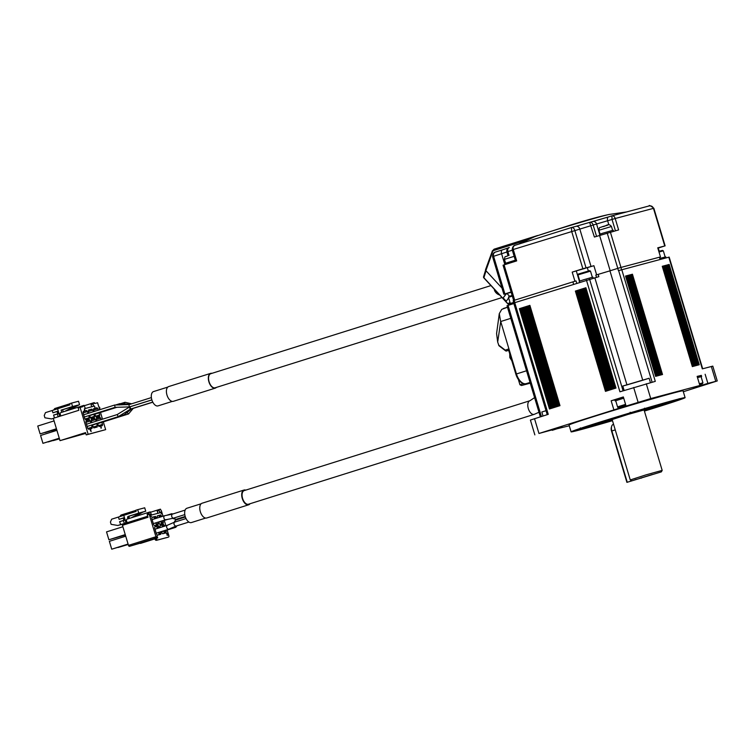 <?xml version="1.0" encoding="UTF-8"?>
<svg xmlns="http://www.w3.org/2000/svg" width="755" height="755" viewBox="0 0 755 755"><rect width="100%" height="100%" fill="white"/><g stroke="black" fill="none" stroke-linecap="round" stroke-linejoin="round"><path stroke-width="1.13" d="M513.655 300.509L503.056 265.203L516.675 260.9L513.249 249.499L512.22 249.848C512.522 244.629 516.297 245.167 514.995 245.3L571.469 227.538L571.592 231.153L582.869 268.761L572.196 272.121L593.892 265.703L582.869 268.761M576.074 226.311L589.646 222.385L594.402 237.032L618.619 229.916L615.202 218.516L593.147 225.009L596.554 236.381M540.353 416.826L507.02 305.728L513.872 303.548M650.451 382.643L649.13 378.246L642.76 380.246L609.936 270.837L617.75 268.374L618.43 270.658L669.175 257.087L702.678 368.761M547.215 414.665L513.711 303L598.857 276.651L598.168 274.376L609.936 270.837M552.122 429.973L569.289 425.792M701.338 375.461L697.139 376.386L699.876 385.503L650.734 398.565L626.093 406.077L623.356 396.951L611.154 400.792L613.89 409.908L538.966 433.474L562.192 427.103L552.226 430.322M636.437 479.359L634.861 479.831L636.437 479.359M641.59 478.019L641.118 478.17L641.58 477.99M611.154 400.792L614.815 399.82M625.848 405.256L618.449 407.37L617.552 406.888L615.712 400.735L623.734 398.187L615.136 400.905L614.797 399.763L623.385 397.036M697.167 376.471L701.31 375.367L701.65 376.509L697.507 377.613M662.522 374.518L632.426 274.216L662.522 374.518L655.614 376.349L625.527 276.056L626.386 275.82L656.482 376.122M585.899 287.749L584.578 288.165L585.899 287.749L615.986 388.051L605.463 391.354L575.376 291.062L605.463 391.354M559.984 405.661L529.897 305.369L559.984 405.661L549.461 408.974L519.374 308.682L520.686 308.267L550.782 408.559M697.544 365.203L667.429 264.911L669.156 264.458L699.243 364.75L692.344 366.59L662.258 266.288L692.344 366.59M644.402 411.088A59.503 1.217 163.3 0 0 659.36 406.445A59.503 1.217 163.3 0 0 685.096 397.649A59.503 1.217 163.3 0 0 655.029 405.558A59.503 1.217 163.3 0 0 596.837 423.064A59.503 1.217 163.3 0 0 571.101 431.851A59.503 1.217 163.3 0 0 612.475 420.667M612.324 420.139A34.702 0.708 -16.7 0 1 594.865 424.716A34.702 0.708 -16.7 0 1 609.87 419.601A34.702 0.708 -16.7 0 1 643.628 409.436A34.702 0.708 -16.7 0 1 661.333 404.774A34.702 0.708 -16.7 0 1 644.241 410.56M543.024 415.986L541.826 411.994L546.025 410.72M546.016 410.682L541.826 411.994M624.13 390.477L622.799 386.022L626.971 384.908L594.836 277.774M649.13 378.246L622.799 386.031M707.614 383.936L697.913 386.73L707.614 383.936M668.798 257.172L702.31 368.865L712.805 366.128L717.25 380.945L707.879 383.38L705.142 374.263M544.478 431.898L554.189 429.104L544.478 431.898M534.851 434.88L530.406 420.063L548.253 414.344L514.74 302.651M647.526 399.65L636.021 403.179L647.526 399.65M586.427 280.105L619.93 391.798L655.293 381.36L621.78 269.667M699.876 385.503L693.76 387.721L707.879 383.38M613.89 409.908L626.093 406.077M575.82 290.93L584.578 288.165L575.376 291.062L605.906 391.222M558.672 406.077L528.585 305.784L529.897 305.369L519.374 308.682M683.322 391.732L717.25 380.945M666.542 265.165L662.258 266.288L692.363 366.581M631.539 274.471L625.527 276.056M685.096 397.649L683.048 390.816A59.503 1.217 163.3 0 0 625.697 406.747A59.503 1.217 163.3 0 0 569.053 425.018L571.101 431.851M661.682 374.735L631.567 274.452L661.654 374.744M630.727 274.678L660.795 374.971L630.727 274.678L629.821 274.924M627.226 275.613L628.113 275.367L658.209 375.66L628.113 275.367L628.981 275.131L659.068 375.433L628.981 275.131L629.915 274.886L659.927 375.197M626.367 275.849L627.33 275.575L657.341 375.886M656.501 376.113L626.386 275.82M655.642 376.339L625.602 276.037L655.689 376.33M631.567 274.452L630.68 274.697M576.688 290.647L606.775 390.948M578 290.231L608.096 390.533M579.321 289.826L609.408 390.118M580.633 289.41L610.72 389.703M581.945 288.995L612.041 389.287M583.266 288.58L613.353 388.872M584.578 288.165L614.674 388.466M585.691 287.825L615.778 388.117L585.691 287.825M528.585 305.784L527.264 306.19L557.36 406.492M527.264 306.19L525.952 306.606L556.039 406.907M525.952 306.606L524.631 307.021L554.727 407.313M524.631 307.021L523.319 307.436L553.415 407.728M523.319 307.436L522.007 307.851L552.094 408.144M522.007 307.851L520.686 308.267M528.377 305.85L558.473 406.143L528.377 305.85M527.066 306.266L557.152 406.558L527.066 306.266M525.754 306.681L555.84 406.964L525.754 306.681M524.432 307.087L554.519 407.379L524.432 307.087M523.121 307.502L553.207 407.794L523.121 307.502M521.799 307.917L551.896 408.21L521.799 307.917M520.488 308.333L550.574 408.625L520.488 308.333M693.203 366.354L663.116 266.062L662.333 266.288L692.42 366.571M695.799 365.665L665.778 265.354L663.088 266.081M663.985 265.836L694.072 366.128L663.985 265.836M664.844 265.6L694.93 365.901L664.844 265.6M666.59 265.147L696.676 365.439L666.637 265.128L665.683 265.392M667.429 264.911L697.526 365.212M698.384 364.986L668.298 264.684L667.401 264.939M669.156 264.458L668.269 264.712M642.76 380.246L626.971 384.908M652.226 474.517L639.806 478.33L652.226 474.517M626.905 482.36L661.38 471.856L626.905 482.36L611.522 431.077A4.756 2.586 -107.5 0 1 611.333 427.443L611.616 426.405A5.955 3.228 72.5 0 0 611.852 430.935L627.235 482.228M631.756 480.746L630.265 479.944L646.129 474.829L662.182 470.374L661.38 471.856M662.182 470.374L644.062 409.965L628 414.429L612.145 419.544L630.265 479.944M644.138 410.21L647.941 408.804L644.685 409.54L622.365 416.052L612.145 419.28L608.266 420.705L612.211 419.78M644.204 410.446A29.756 0.613 163.3 0 0 656.605 406.199A29.756 0.613 163.3 0 0 627.924 414.165A29.756 0.613 163.3 0 0 599.602 423.3A29.756 0.613 163.3 0 0 612.286 420.025M612.314 420.11A33.324 0.679 -16.7 0 1 596.186 424.329A33.324 0.679 -16.7 0 1 618.873 416.836A33.324 0.679 -16.7 0 1 654.793 406.36A33.324 0.679 -16.7 0 1 660.021 405.18A33.324 0.679 -16.7 0 1 644.232 410.531M697.516 377.623L701.084 376.679L702.924 382.832L699.356 383.776M701.093 376.736L701.65 376.509M699.564 384.484L702.452 383.729L699.63 384.682M615.136 400.905L615.721 400.792M617.552 406.888L625.574 404.34M618.449 407.37L625.782 405.039M625.829 405.199L621.091 406.539L625.801 405.105M613.268 424.414A5.955 3.228 72.5 0 0 613.192 424.433A5.955 3.228 72.5 0 0 611.616 426.405M510.805 318.336L500.716 321.517L516.448 373.942A11.901 6.465 72.5 0 0 523.734 383.549L522.724 383.2A11.221 6.097 -107.5 0 1 515.844 374.15L508.323 349.074L505.246 350.131A1.189 1.057 71 0 0 506.605 350.981L506.567 350.99A1.189 1 -104.9 0 0 506.605 350.981L508.681 350.263M523.734 383.549A11.901 6.465 72.5 0 0 526.112 383.672L530.085 382.625L525.093 384.21A1.189 1.114 -109.9 0 1 523.734 383.549M500.716 321.517L497.677 342.062L496.582 333.559L499.291 313.636L500.546 320.988M499.291 313.636L501.745 309.371L507.464 307.219L503.368 308.502M505.935 350.924A1.189 0.897 -52.7 0 1 505.548 350.782L499.027 345.809L497.677 342.062M524.329 383.71A1.189 0.642 72.5 0 0 525.093 384.21L521.488 385.512L519.931 384.739L518.345 379.444M508.445 350.49A14.279 7.758 -107.5 0 1 509.002 351.33M506.246 351.009A1.189 1 -104.9 0 0 506.567 350.99A1.189 1.189 0 0 1 505.548 350.782A1.189 0.897 -52.7 0 1 505.246 350.131L498.564 345.035M128.171 544.336L118.148 547.488L128.208 544.468M122.895 526.745L106.53 531.888L108.89 539.759L125.377 535.031M124.028 517.817L119.111 519.336L118.422 517.052L136.145 511.399L135.806 510.257L137.712 509.663L138.741 513.079L143.488 511.815L134.211 516.892M125.151 519.959L124.518 520.157L123.829 517.873M123.207 518.043L123.886 520.327L124.518 520.157M123.886 520.327L119.573 521.677L125.198 520.091M124.396 523.479L123.329 520.686M119.573 521.677L120.677 524.574L117.818 525.471L111.117 524.338L110.428 522.064L111.655 519.185L118.422 517.052M122.621 524.055L120.677 524.574M122.508 524.187L117.818 525.471M155.341 539.438L155.662 539.306A1.189 0.642 72.5 0 0 156.634 540.278L167.638 537.352A1.189 0.642 72.5 0 0 167.648 537.352A1.189 1 75.1 0 1 167.563 537.371M128.142 544.242L111.721 549.196L128.086 544.044M119.762 516.609L120.979 515.061L135.843 510.389M143.488 511.815L145.743 511.22L143.016 512.079M129.539 516.08L140.987 512.485L131.181 517.845M167.714 535.314L166.893 535.012L167.77 534.568L167.846 535.068M167.185 534.361L167.468 533.653L167.77 534.568M129.435 518.392L129.143 517.42A1.189 1 75.1 0 1 129.756 515.976L128.256 516.373A1.189 1 -104.9 0 0 127.642 517.817L127.954 518.855M145.743 511.22L144.715 507.794L137.712 509.663M157.899 513.315L157.238 511.126L159.145 510.522L159.824 512.805L151.576 514.995L150.245 511.909L148.99 512.239L149.263 513.155A1.189 0.642 72.5 0 0 149.207 514.297L156.615 539.004L155.662 539.306L154.983 537.031L128.482 545.365L122.461 525.301L148.008 517.269L147.3 514.891A1.189 0.642 -107.5 0 1 147.357 513.749L149.263 513.155M140.449 543.411A1.189 0.642 72.5 0 0 140.468 543.411A1.189 0.642 72.5 0 0 140.487 543.402L154.964 538.853L129.445 546.337A1.189 0.642 -107.5 0 1 128.482 545.365M156.615 539.004A1.189 0.642 -107.5 0 0 157.587 539.985L168.591 537.06A1.189 0.642 72.5 0 0 168.601 537.05L167.638 537.352A1.189 0.642 72.5 0 0 167.667 537.343M157.653 528.358L156.398 526.414L154.907 526.811M158.946 534.748L158.861 532.369M125.726 536.182L109.362 541.326L111.721 549.196M108.89 539.759L125.254 534.606M122.735 523.998L127.076 522.639L122.744 523.998A1.189 0.642 72.5 0 0 122.735 523.998A1.189 0.642 72.5 0 0 122.461 525.301M119.111 519.336L123.707 517.817L124.783 518.713L125.604 521.45A1.67 1.397 75.1 0 1 125.16 523.234M123.754 515.297L124.783 518.713M138.741 513.079L128.256 516.373M154.784 518.779L153.567 516.977L152.076 517.373M156.115 525.31L155.983 522.79M160.532 512.003L161.428 513.853L160.532 512.003M166.817 533.323L167.355 533.37M166.534 533.643L167.195 533.2M159.211 533.54L161.117 532.936L160.834 534.247L157.455 535.144L156.493 534.172L154.643 528.009L154.926 526.707L158.305 525.81L159.56 527.754M160.768 531.765L161.117 532.936M157.361 527.386L159.267 526.782M156.398 526.414L158.305 525.81M156.379 524.102L158.286 523.498L158.003 524.81L154.624 525.707L153.661 524.734L151.812 518.581L152.095 517.269L155.473 516.373L156.691 518.185M157.889 522.196L158.286 523.498M154.53 517.949L156.436 517.345M153.567 516.977L155.473 516.373M150.358 512.305L159.248 509.512L159.145 510.522M159.248 509.512L160.494 509.181L160.768 510.097A1.189 0.642 72.5 0 1 161.457 511.041L163.005 516.193M157.587 539.985L156.634 540.278A1.189 1 75.1 0 1 156.596 540.287L167.601 537.371A1.189 1.189 0 0 0 167.648 537.352L168.601 537.05A1.189 0.642 72.5 0 0 168.875 535.748L167.148 530.01M165.873 525.763L164.279 520.44M165.94 530.397L166.006 532.87L162.636 533.766L161.306 531.596M160.107 527.585L160.107 525.329L163.476 524.432L164.665 526.15M163.071 520.818L163.174 523.432L159.805 524.329L158.437 522.026M157.229 518.005L157.276 515.891L160.645 514.995L161.796 516.571M151.425 516.514L150.481 516.76L150.773 514.91L149.99 515.014L150.245 514.363L150.962 515.07L150.623 516.467L151.425 516.514M156.719 537.56L157.021 535.748L157.71 538.032L156.719 537.56M184.786 514.608L173.225 518.241C171.564 517.241 171.215 515.882 172.168 514.183L164.326 515.778C163.373 517.477 163.731 518.827 165.383 519.836L154.048 523.404A2.095 1.142 -107.5 0 1 154.02 523.413A2.095 1.142 -107.5 0 1 153.18 523.139M152.255 520.044A2.095 1.142 -107.5 0 1 152.793 519.402L164.326 515.778M175.849 526.15L175.792 526.169C174.009 525.197 173.556 523.876 174.414 522.215L167.025 525.404C166.194 527.066 166.647 528.387 168.403 529.359L156.917 532.973A2.095 1.142 -107.5 0 1 156.889 532.983A2.095 1.142 -107.5 0 1 156.049 532.709M155.124 529.623A2.095 1.142 -107.5 0 1 155.662 528.981L166.997 525.414M159.89 517.175L158.739 515.599L160.645 514.995M159.711 516.571L161.617 515.967M161.296 523.932L161.164 521.422M161.551 522.724L163.457 522.13M158.739 515.599L157.248 515.995M162.759 526.745L161.57 525.036L163.476 524.432M162.542 526.009L164.448 525.404M164.128 533.37L164.033 530.991M164.382 532.162L166.289 531.567M161.57 525.036L160.079 525.433M173.225 518.241L165.411 519.827M168.403 529.359L175.821 526.159M158.682 521.95A2.095 1.142 72.5 0 0 159.23 522.026A2.095 1.142 72.5 0 0 159.258 522.016A2.095 1.142 72.5 0 0 159.286 522.007M161.551 531.52A2.095 1.142 72.5 0 0 162.108 531.605A2.095 1.142 72.5 0 0 162.136 531.596A2.095 1.142 72.5 0 0 162.155 531.586M185.126 510.106L172.197 514.174M174.386 522.215L186.032 518.553M175.792 526.169L188.882 522.054M172.914 513.947L171.64 513.73L170.668 514.485M174.028 526.933L175.755 527.311L177.038 525.773M175.877 519.393L172.593 518.374M175.792 519.412L173.82 518.005M175.028 522.016L175.141 520.601L175.962 519.959M201.16 503.764L186.891 508.257A7.493 4.077 72.5 0 0 184.673 512.296A7.493 4.077 72.5 0 0 186.73 519.789A7.493 4.077 72.5 0 0 191.393 522.564L205.653 518.072M245.734 490.118A7.739 4.2 72.5 0 0 244.016 490.033L202.076 503.226A7.739 4.2 72.5 0 0 199.782 507.398A7.739 4.2 72.5 0 0 201.906 515.127A7.739 4.2 72.5 0 0 206.719 517.987L248.659 504.793A7.739 4.2 72.5 0 0 250.018 503.745M244.016 490.033A7.739 4.2 72.5 0 0 241.723 494.204A7.739 4.2 72.5 0 0 243.846 501.933A7.739 4.2 72.5 0 0 248.659 504.793M242.582 498.413A7.144 3.879 72.5 0 0 248.48 504.227L534.191 414.363A7.144 3.879 -107.5 0 1 528.302 408.54A7.144 3.879 -107.5 0 1 529.906 400.735L244.195 490.608A7.144 3.879 72.5 0 0 242.582 498.413M157.38 537.39L156.983 536.182L157.257 537.098L156.644 537.286M151.038 516.618L150.415 516.543M148.99 512.239L127.066 519.138A1.189 1 -104.9 0 0 126.453 520.572L127.104 522.724L147.697 516.241M154.983 537.031L155.153 539.485A1.189 1.189 0 0 0 156.596 540.287A1.189 1 75.1 0 1 155.86 540.155M501.99 288.07L485.89 270.63L485.701 269.582M509.54 296.253L506.964 293.45M573.583 284.144L572.903 281.87L576.056 280.935L576.726 283.153M573.857 281.577L576.056 280.935M511.088 291.959L503.849 294.261L511.192 292.327M511.116 292.053L510.106 292.411L511.144 292.157M533.511 237.183A40.128 0.821 -16.7 0 1 571.771 224.981A40.128 0.821 -16.7 0 1 609.493 214.411C601.801 215.902 589.145 219.346 571.544 224.745L535.191 236.438L518.685 244.139M612.116 215.788L649.083 205.955C648.923 204.926 650.517 205.69 653.839 208.257L615.202 218.516C614.542 216.525 613.456 215.637 611.937 215.826L649.083 205.955M648.951 205.992C651.131 205.549 652.631 206.332 653.462 208.342L664.749 245.96L657.747 247.819L660.483 256.936L659.804 257.153M660.106 259.475L659.417 257.21L660.483 256.936M596.488 277.321L595.818 275.084L598.168 274.376M595.818 275.084L596.865 274.754M611.899 215.845L608.511 216.911A3.567 1.935 72.5 0 0 608.464 216.921L611.918 215.836L612.041 219.45L615.438 230.756M584.87 268.421L579.576 269.95L584.87 268.421M571.488 227.529L571.469 227.538C572.998 227.331 574.083 228.227 574.744 230.218L586.031 267.827M571.658 227.481L575.867 226.368A3.567 3.001 75.1 0 1 575.971 226.34L589.646 222.385C591.316 222.149 592.486 223.027 593.147 225.009L513.249 249.499C512.73 247.47 513.324 246.064 515.052 245.281L514.995 245.3M509.257 247.517L509.323 247.498C507.832 248.206 507.36 249.575 507.898 251.594L506.869 251.943C507.039 249.065 507.738 247.621 508.974 247.621L509.323 247.498C507.36 248.178 506.548 249.66 506.879 251.953L508.002 255.737M574.933 281.238L572.196 272.121M593.892 265.703L596.629 274.82M506.888 252.01L493.6 256.304C493.072 254.275 493.676 252.868 495.403 252.085L502.405 249.877A3.567 1.935 72.5 0 0 501.603 253.784L504.85 264.609M659.417 257.21L620.912 267.449L621.591 269.714M617.75 268.374L620.912 267.449M513.834 302.953L513.155 300.688L514.183 300.339L514.863 302.613M572.903 281.87L514.183 300.339M506.256 293.638L503.16 297.895L506.577 293.553M503.16 297.895L506.246 301.236L508.653 297.932M509.88 304.105L509.474 304.369A1.189 0.717 -122.1 0 1 508.257 303.557L510.012 302.453M508.285 304.142L484.068 277.897M483.776 276.538A1.189 0.5 17 0 0 483.577 276.717A1.189 0.5 17 0 0 484.03 277.321L486.031 270.781M657.86 248.187L664.749 245.96M657.832 248.093L659.247 247.612L657.794 247.98M659.776 257.125L660.474 259.38M659.002 252.019L663.334 250.858L662.437 250.377L658.804 251.349M660.163 258.361L665.75 256.842L666.061 257.899M512.126 295.422L508.964 296.479L508.483 297.366L510.314 303.463M512.324 296.083L508.483 297.366M510.078 304.737L509.757 303.689L513.664 302.387M577.962 274.905L590.495 271.139L589.608 270.668L578.434 274.018L577.962 274.905L579.783 281.002M579.547 282.266L579.236 281.228L584.096 279.624L592.911 277.123L593.232 278.199M599.838 235.362L599.517 234.305L602.613 233.248L613.202 230.199L613.522 231.266M505.35 264.458L505.038 263.41L515.325 260.192M101.245 427.849L100.972 426.924L100.821 427.981M127.066 412.466L128.539 413.938L133.267 408.351M131.644 403.793L125.019 402.273L124.396 403.878M133.314 408.266L132.776 408.436M101.245 428.17L100.859 426.537L101.359 427.821M59.409 438.664L53.294 440.59L59.466 438.853M56.616 429.359L51.633 430.737M102.076 422.272L102.406 425.641L99.028 426.537L97.442 423.47M96.697 421.007L96.498 418.1L99.877 417.204L101.264 419.572M102.689 424.329L98.235 425.735M96.281 419.61L100.849 418.176M99.877 417.204L96.461 418.279M99.245 412.834L99.575 416.203L96.196 417.1L94.611 414.033M93.865 411.569L93.667 408.663L97.046 407.766L98.433 410.135M99.858 414.891L95.404 416.298M93.45 410.173L98.018 408.738M97.046 407.766L93.629 408.842M94.941 407.832L94.564 406.011L94.941 407.832M96.895 423.64L97.235 427.009L93.856 427.906L92.261 424.848M97.518 425.707L93.063 427.103M91.1 420.988L95.668 419.553L96.159 421.177M91.591 422.611L91.327 419.478L94.705 418.581L95.668 419.553M94.705 418.581L91.289 419.648M94.064 414.202L94.403 417.572L91.025 418.468L89.43 415.41M94.686 416.269L90.232 417.675M88.269 411.55L92.837 410.116L93.327 411.739M88.76 413.174L88.495 410.041L91.874 409.144L92.837 410.116M91.874 409.144L88.458 410.22M84.135 405.775L93.091 402.962L93.365 403.868L91.044 404.576L91.704 406.775M93.091 402.962L94.347 402.623L94.62 403.538L97.584 402.755L98.952 407.313L99.575 407.143L99.915 408.285L99.292 408.446L99.915 408.285M92.95 403.982L93.639 406.256L85.381 408.455L84.013 405.369L60.844 412.598A1.189 1 -104.9 0 0 60.23 414.042L60.806 415.958M99.292 408.446L99.679 409.738M100.49 412.438L102.51 419.176M103.322 421.875L105.653 429.652L86.24 434.899L85.551 432.624L60.004 440.656L85.787 433.398M76.831 405.529L79.549 404.671L68.025 410.342M56.597 429.284L51.717 430.812M59.343 438.428L48.122 441.958L59.4 438.627M56.568 429.189L45.291 432.521L56.512 428.991M82.767 405.699L83.041 406.615L78.171 408.002L78.85 410.286L53.303 418.317L60.004 440.656M105.653 429.652L88.146 434.304L80.077 407.407M86.24 434.899L88.146 434.304M91.723 425.018L92.053 428.387L88.675 429.284L87.712 428.311L85.862 422.158L86.145 420.856L89.524 419.95L91.053 422.781M88.892 415.58L89.222 418.95L85.843 419.846L84.881 418.874L83.031 412.721L83.314 411.418L86.693 410.522L88.222 413.344M90.798 430.152L91.129 431.586L90.27 430.039L90.355 429.331L90.845 429.774L90.525 430.246M84.437 408.71L84.834 410.522L84.267 410.097L84.843 410.154L84.532 408.682M122.187 414.231L123.461 415.269M130.341 404.208L119.969 403.642L119.432 404.973M167.789 387.098L153.529 391.581A7.493 4.077 72.5 0 0 151.519 398.498A7.493 4.077 72.5 0 0 156.313 405.794A7.493 4.077 72.5 0 0 158.031 405.888L172.291 401.405M211.957 373.329A7.739 4.2 72.5 0 0 210.645 373.366L168.705 386.56A7.739 4.2 72.5 0 0 166.638 393.695A7.739 4.2 72.5 0 0 171.583 401.216A7.739 4.2 72.5 0 0 173.348 401.32L215.288 388.127A7.739 4.2 72.5 0 0 216.392 387.409M210.645 373.366A7.739 4.2 72.5 0 0 208.578 380.501A7.739 4.2 72.5 0 0 213.533 388.023A7.739 4.2 72.5 0 0 215.288 388.127M490.948 285.579L210.758 373.706A7.38 4.011 72.5 0 0 209.097 381.775A7.38 4.011 72.5 0 0 215.184 387.787L502.018 297.564M79.549 404.671L78.529 401.254L71.527 403.113L72.546 406.53L77.303 405.275M58.163 416.788L57.352 414.07L59.003 413.551M53.331 418.393L51.633 418.931L53.35 418.478M54.464 417.949L53.605 415.071L57.352 414.07M51.633 418.931L44.922 417.798L44.243 415.514L45.47 412.636L69.96 404.85L69.62 403.717L71.527 403.113M58.965 413.41L58.324 413.608L57.644 411.333L58.277 411.135M53.605 415.071L58.324 413.608M62.618 409.767L74.802 405.935L64.996 411.296M53.567 410.069L54.794 408.521L69.658 403.84M151.868 399.876L129.615 406.879L129.039 405.718L129.199 404.567L151.377 397.592M130.436 407.926C130.766 409.238 130.54 409.314 129.775 408.162L129.737 408.087C129.407 406.775 129.624 406.69 130.398 407.842M87.155 426.452L118.176 416.694L117.233 414.552L129.605 406.936L151.878 399.923M118.195 416.684L130.558 409.078L152.765 402.094M83.654 414.788L114.656 405.029L115.071 407.351M83.097 412.928L87.665 411.494M86.693 410.522L83.276 411.588M89.505 417.647L85.051 419.044M92.337 427.085L87.882 428.481M85.928 422.366L90.496 420.931M89.524 419.95L86.108 421.026M90.402 430.539L91.119 431.275L90.496 430.35M63.241 411.843L62.608 409.729L61.108 410.135L72.546 406.53M61.759 412.305L61.108 410.135M59.183 416.467A1.67 1.397 75.1 0 0 59.409 414.91L57.569 408.748M56.493 428.953L40.109 433.898L37.75 426.037L54.077 420.903M56.908 430.341L40.581 435.475L42.941 443.336L59.315 438.334M42.941 443.336L59.267 438.202M40.109 433.898L56.436 428.764M58.248 411.031L52.916 412.787L57.644 411.333M52.237 410.512L52.916 412.787M57.701 413.778L57.012 411.503M579.982 428.746A54.275 1.114 -16.7 0 1 629.245 413.249L628.028 413.825A44.517 0.915 163.3 0 0 589.023 426.094L579.982 428.746A0.717 0.661 70.5 0 0 580.048 428.727L630.925 412.777L630.142 412.277M645.157 408.766L645.28 408.559A0.717 0.698 67.8 0 0 645.346 408.53L647.752 407.785A54.275 1.114 -16.7 0 1 680.076 399.197L670.742 401.971A44.517 0.915 163.3 0 0 645.157 408.766L679.736 399.15L679.198 398.678M675.47 400.225L676.253 400.726L667.212 403.406A0.717 0.651 -109.3 0 1 667.212 403.406L644.308 410.777A44.517 0.915 163.3 0 0 667.175 403.415L676.225 400.763A54.275 1.114 -16.7 0 1 644.364 410.984M612.107 420.469L608.445 421.724A54.275 1.114 -16.7 0 1 576.131 430.312L585.465 427.538A44.517 0.915 163.3 0 0 611.05 420.743L612.107 420.469M508.049 305.379L541.392 416.505M589.58 279.171L623.073 390.807M652.112 382.2L618.628 270.592M700.848 384.295L701.206 385.475M617.741 406.992L618.269 408.748M534.521 418.657L538.966 433.474M633.662 387.475L638.107 402.292M646.289 383.748L650.734 398.565M711.314 366.468L715.759 381.284M588.39 425.914A0.717 0.651 70.7 0 0 589.023 426.094M629.33 413.221A0.717 0.698 67.8 0 0 629.812 413.259M644.543 408.172L644.166 409.012L645.346 408.53A0.717 0.698 67.8 0 0 645.374 408.521M671.233 401.169A0.717 0.717 175.6 0 1 670.742 401.971M672.148 400.924L672.186 401.575M680.076 399.197A0.717 0.717 -142.7 0 1 679.585 399.168M576.49 430.057L585.361 427.566L584.578 427.066C582.567 428.717 591.382 426.613 611.04 420.743L612.031 420.469L611.257 419.969M610.927 420.95A0.717 0.698 -112.2 0 1 610.446 420.922M629.868 274.905L659.955 375.197M627.282 275.594L657.369 375.886M632.029 274.339L662.116 374.622M631.161 274.565L661.248 374.848M630.302 274.792L660.389 375.084M629.434 275.018L659.521 375.31M628.575 275.254L658.662 375.537M627.707 275.481L657.794 375.773M626.848 275.707L656.935 375.999M625.989 275.943L656.076 376.226M576.48 290.722L606.567 391.014L576.48 290.722M577.802 290.307L607.888 390.599L577.802 290.307M577.141 290.515L607.228 390.807M579.113 289.892L609.2 390.184L579.113 289.892M578.453 290.099L608.539 390.392M580.425 289.476L610.521 389.769L580.425 289.476M579.764 289.684L609.861 389.976M581.746 289.061L611.833 389.353L581.746 289.061M581.086 289.269L611.173 389.561M583.058 288.655L613.145 388.938L583.058 288.655M582.398 288.863L612.484 389.146M584.379 288.24L614.466 388.523L584.37 288.24M583.719 288.448L613.806 388.731M585.031 288.032L615.117 388.325M529.038 305.643L559.125 405.935M527.717 306.058L557.813 406.35M526.405 306.473L556.492 406.766M525.093 306.889L555.18 407.171M523.772 307.294L553.859 407.587M522.46 307.71L552.547 408.002M521.148 308.125L551.235 408.417M519.827 308.54L549.914 408.832M529.699 305.435L559.785 405.728L529.699 305.435M662.711 266.175L692.797 366.468M663.569 265.949L693.666 366.241M663.145 266.062L693.232 366.354M664.438 265.722L694.524 366.005M665.297 265.486L695.383 365.779M666.165 265.26L696.252 365.552M665.731 265.373L695.817 365.665M667.024 265.033L697.11 365.316M667.892 264.807L697.979 365.09M668.751 264.571L698.837 364.863M668.317 264.694L698.403 364.976M615.24 429.869L611.522 431.077M515.844 374.15L526.537 370.771M530.038 382.445L526.112 383.672M521.535 385.494L530.255 383.181L521.488 385.512M519.931 384.739L523.479 383.455M510.116 355.02A5.191 2.822 72.5 0 0 510.493 357.275A5.191 2.822 72.5 0 0 511.418 359.38M129.445 546.337L154.813 538.362M129.143 517.42L127.642 517.817M147.3 514.891L149.207 514.297M485.89 270.63L492.675 251.689A2.378 2.001 75.1 0 1 493.874 250.471L528.17 239.684M492.675 251.689L492.175 251.122L494.138 249.169L537.664 235.484L494.138 249.169A1.189 0.642 72.5 0 0 494.138 249.169A1.189 0.642 72.5 0 0 493.874 250.471M495.403 252.085L502.368 249.896M508.747 247.772L502.405 249.877A3.567 1.935 72.5 0 1 502.452 249.867L508.398 247.914M515.052 245.281L571.441 227.548M589.825 222.338L592.722 221.574A3.567 3.001 75.1 0 1 592.835 221.536A3.567 3.001 75.1 0 1 596.61 224.093L599.649 234.229M592.939 221.517L608.417 216.94M610.37 232.106L620.969 267.43M589.731 222.366L608.464 216.921A3.567 1.935 72.5 0 0 607.662 220.828L608.851 224.811M512.324 250.207L507.898 251.594L509.04 255.416M508.021 255.728L506.879 251.953M571.573 227.51L575.971 226.34A3.567 3.001 75.1 0 1 579.746 228.888L591.033 266.496M504.085 264.854L514.683 300.179M576.32 271.017L579.368 281.162M587.371 267.761L588.334 270.969M599.583 235.437L610.182 270.762M607.209 233.04L617.807 268.355M492.562 256.653L493.6 256.304L504.878 293.912M485.484 269.818L492.364 250.99M509.936 304.274L509.248 304.463A1.189 1 75.1 0 0 509.474 304.369L509.927 304.246M657.907 248.168L658.851 251.339M598.923 230.256C599.63 226.217 599.168 228.284 602.292 226.689C606.171 226.651 608.228 222.357 611.465 226.491L598.923 230.256L600.074 234.069M607.615 225.216L602.33 226.679M514.164 256.332L504.444 259.361L505.586 263.184M507.813 255.794L507.841 255.785C504.689 257.389 505.152 255.322 504.444 259.361M495.865 292.496A4.709 2.171 38.3 0 0 499.659 295.007A8.097 8.097 0 0 1 496.016 292.742A8.097 2.341 -42.7 0 1 495.865 292.496A4.709 2.171 38.3 0 1 494.827 291.062A8.097 8.097 0 0 0 496.016 292.742A8.097 2.341 -42.7 0 0 496.224 292.902M494.44 289.363A4.709 2.171 38.3 0 0 494.827 291.062L494.327 289.24M494.572 289.505A5.209 2.397 38.3 0 0 498.81 294.091M580.321 427.915L580.01 428.736M631.642 274.433L661.729 374.725M630.774 274.66L660.87 374.952M629.915 274.886L660.002 375.178M629.057 275.122L659.143 375.414M628.188 275.349L658.275 375.641M627.33 275.575L657.416 375.867M626.461 275.811L656.557 376.103M663.192 266.043L693.279 366.335M664.051 265.817L694.138 366.109M664.919 265.59L695.006 365.882M665.778 265.354L695.865 365.647M666.637 265.128L696.733 365.42M667.505 264.901L697.592 365.193M668.364 264.665L698.451 364.967M702.452 383.729L702.924 382.842M511.833 360.758L509.823 357.606L509.719 353.727M167.676 519.374L159.258 522.016M171.602 513.749L166.629 515.306M175.755 527.311L162.136 531.596M175.141 520.601L174.188 522.3M175.915 519.978L185.381 516.996M175.839 519.402L185.202 516.458M529.906 400.735L534.597 397.63M538.976 412.258L534.191 414.363M515.637 261.221L512.22 249.848M495.337 252.104C496.639 251.972 492.864 251.434 492.571 256.653L503.849 294.261M609.493 214.411L626.631 211.928M485.578 270.196L483.577 276.717A1.189 1.189 0 0 0 483.842 277.878L508.068 304.114A1.189 1.189 0 0 0 509.248 304.463M658.266 248.055L659.219 251.236M653.839 208.257L665.117 245.875M663.334 250.858L665.164 256.955M590.495 271.139L592.326 277.245M611.465 226.491L612.616 230.313M128.539 413.938L97.508 423.706M125 402.283L120.583 403.67M116.855 407.294L94.677 414.268M133.069 408.408L152.821 402.198M123.367 415.316L92.327 425.074M115.959 407.322L89.496 415.646M119.837 403.651L115.562 405.001M131.889 408.719L123.49 415.25M131.823 408.738L152.793 402.141M129.218 404.567L114.732 405.029M129.586 406.888L115.053 407.351M115.081 407.341L84.324 417.015M117.223 414.552L86.485 424.225"/></g></svg>
